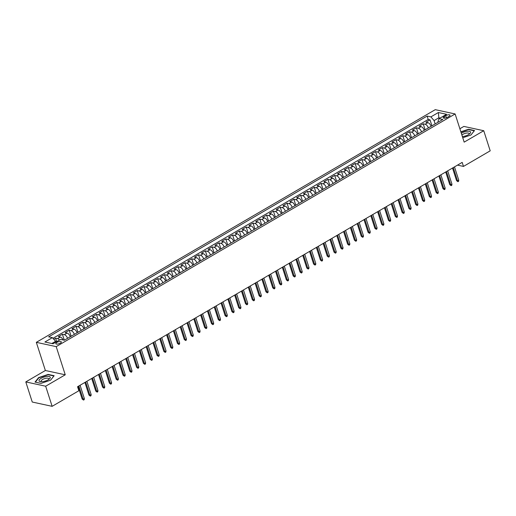 <?xml version="1.0" encoding="UTF-8"?>
<svg xmlns="http://www.w3.org/2000/svg" width="516" height="516" viewBox="0 0 516 516"><rect width="100%" height="100%" fill="white"/><g stroke="black" fill="none" stroke-linecap="round" stroke-linejoin="round"><path stroke-width="0.77" d="M60.308 343.166A2.896 1.032 -17.8 0 0 61.346 341.908A2.896 1.032 -17.8 0 0 59.656 341.502A2.896 1.032 -17.8 0 0 56.87 342.418A2.896 1.032 -17.8 0 0 55.831 343.675A2.896 1.032 -17.8 0 0 57.521 344.082A2.896 1.032 -17.8 0 0 60.308 343.166M25.8 381.917L45.679 386.213L65.248 374.797L45.369 370.501L25.8 381.917L32.256 402.035L52.135 406.331L78.858 390.747L77.561 386.723L462.188 162.392L463.478 166.416L490.2 150.833L483.744 130.716L463.865 126.42L459.872 128.748M45.369 370.501L36.326 342.334L435.252 109.669L455.125 113.965L56.205 346.629L36.326 342.334M431.073 126.317A3.618 1.78 -120.3 0 0 427.893 122.653L425.932 122.228L430.015 119.847L431.937 125.814M428.351 127.91A3.618 1.78 -120.3 0 0 425.171 124.24L423.21 123.814L425.126 129.787M423.21 123.814L419.127 126.201L421.088 126.62A3.618 1.78 -120.3 0 1 424.262 130.29M417.457 134.257A3.618 1.78 -120.3 0 0 414.277 130.593L412.316 130.167L416.406 127.787L418.321 133.754M410.646 138.23A3.618 1.78 -120.3 0 0 407.472 134.566L405.512 134.141L409.594 131.761L411.51 137.727M403.841 142.203A3.618 1.78 -120.3 0 0 400.661 138.533L398.7 138.107L402.79 135.727L404.705 141.7M397.036 146.17A3.618 1.78 -120.3 0 0 393.856 142.506L391.896 142.081L395.978 139.701L397.894 145.667M390.225 150.143A3.618 1.78 -120.3 0 0 387.052 146.473L385.091 146.054L389.174 143.667L391.089 149.64M383.42 154.11A3.618 1.78 -120.3 0 0 380.24 150.446L378.28 150.021L382.362 147.641L384.285 153.607M376.609 158.083A3.618 1.78 -120.3 0 0 373.436 154.413L371.475 153.994L375.558 151.607L377.473 157.58M369.804 162.05A3.618 1.78 -120.3 0 0 366.624 158.386L364.664 157.96L368.753 155.58L370.669 161.547M362.993 166.023A3.618 1.78 -120.3 0 0 359.82 162.359L357.859 161.934L361.942 159.554L363.857 165.52M356.188 169.996A3.618 1.78 -120.3 0 0 353.008 166.326L351.048 165.9L355.137 163.52L357.053 169.487M349.384 173.963A3.618 1.78 -120.3 0 0 346.204 170.299L344.243 169.874L348.326 167.494L350.241 173.46M342.572 177.936A3.618 1.78 -120.3 0 0 339.399 174.266L337.438 173.847L341.521 171.46L343.437 177.433M335.768 181.903A3.618 1.78 -120.3 0 0 332.588 178.239L330.627 177.814L334.71 175.434L336.632 181.4M328.956 185.876A3.618 1.78 -120.3 0 0 325.783 182.206L323.822 181.787L327.905 179.4L329.821 185.373M322.152 189.843A3.618 1.78 -120.3 0 0 318.972 186.179L317.011 185.754L321.1 183.374L323.016 189.34M315.341 193.816A3.618 1.78 -120.3 0 0 312.167 190.152L310.206 189.727L314.289 187.34L316.205 193.313M308.536 197.789A3.618 1.78 -120.3 0 0 305.356 194.119L303.395 193.694L307.484 191.313L309.4 197.28M301.731 201.756A3.618 1.78 -120.3 0 0 298.551 198.092L296.59 197.667L300.673 195.287L302.589 201.253M294.92 205.729A3.618 1.78 -120.3 0 0 291.746 202.059L289.786 201.64L293.868 199.253L295.784 205.226M288.115 209.696A3.618 1.78 -120.3 0 0 284.935 206.032L282.974 205.607L287.057 203.227L288.979 209.193M281.304 213.669A3.618 1.78 -120.3 0 0 278.13 209.999L276.17 209.58L280.252 207.193L282.168 213.166M274.499 217.636A3.618 1.78 -120.3 0 0 271.319 213.972L269.358 213.547L273.448 211.167L275.363 217.133M267.688 221.609A3.618 1.78 -120.3 0 0 264.514 217.939L262.554 217.52L266.637 215.133L268.552 221.106M260.883 225.576A3.618 1.78 -120.3 0 0 257.703 221.912L255.743 221.487L259.832 219.107L261.747 225.073M254.078 229.549A3.618 1.78 -120.3 0 0 250.899 225.885L248.938 225.46L253.021 223.08L254.936 229.046M247.267 233.522A3.618 1.78 -120.3 0 0 244.094 229.852L242.133 229.433L246.216 227.046L248.131 233.019M240.462 237.489A3.618 1.78 -120.3 0 0 237.283 233.825L235.322 233.4L239.405 231.02L241.327 236.986M233.651 241.462A3.618 1.78 -120.3 0 0 230.478 237.792L228.517 237.373L232.6 234.986L234.516 240.959M226.846 245.429A3.618 1.78 -120.3 0 0 223.667 241.765L221.706 241.34L225.795 238.96L227.711 244.926M220.035 249.402A3.618 1.78 -120.3 0 0 216.862 245.732L214.901 245.313L218.984 242.926L220.9 248.899M213.231 253.369A3.618 1.78 -120.3 0 0 210.051 249.705L208.09 249.28L212.179 246.9L214.095 252.866M206.426 257.342A3.618 1.78 -120.3 0 0 203.246 253.679L201.285 253.253L205.368 250.873L207.284 256.839M199.615 261.315A3.618 1.78 -120.3 0 0 196.441 257.645L194.48 257.22L198.563 254.84L200.479 260.812M192.81 265.282A3.618 1.78 -120.3 0 0 189.63 261.618L187.669 261.193L191.752 258.813L193.668 264.779M185.999 269.255A3.618 1.78 -120.3 0 0 182.825 265.585L180.864 265.166L184.947 262.779L186.863 268.752M179.194 273.222A3.618 1.78 -120.3 0 0 176.014 269.558L174.053 269.133L178.143 266.753L180.058 272.719M172.383 277.195A3.618 1.78 -120.3 0 0 169.209 273.525L167.249 273.106L171.331 270.719L173.247 276.692M165.578 281.162A3.618 1.78 -120.3 0 0 162.398 277.498L160.437 277.073L164.527 274.693L166.442 280.659M158.767 285.135A3.618 1.78 -120.3 0 0 155.593 281.472L153.633 281.046L157.715 278.666L159.631 284.632M151.962 289.108A3.618 1.78 -120.3 0 0 148.789 285.438L146.828 285.013L150.911 282.633L152.826 288.605M145.157 293.075A3.618 1.78 -120.3 0 0 141.977 289.411L140.017 288.986L144.099 286.606L146.015 292.572M138.346 297.048A3.618 1.78 -120.3 0 0 135.173 293.378L133.212 292.959L137.295 290.572L139.21 296.545M131.541 301.015A3.618 1.78 -120.3 0 0 128.361 297.351L126.401 296.926L130.49 294.546L132.406 300.512M124.73 304.988A3.618 1.78 -120.3 0 0 121.557 301.318L119.596 300.899L123.679 298.512L125.594 304.485M117.925 308.955A3.618 1.78 -120.3 0 0 114.746 305.291L112.785 304.866L116.874 302.486L118.79 308.452M111.114 312.928A3.618 1.78 -120.3 0 0 107.941 309.265L105.98 308.839L110.063 306.459L111.978 312.425M104.309 316.901A3.618 1.78 -120.3 0 0 101.136 313.231L99.175 312.806L103.258 310.426L105.174 316.392M97.505 320.868A3.618 1.78 -120.3 0 0 94.325 317.205L92.364 316.779L96.447 314.399L98.362 320.365M90.693 324.841A3.618 1.78 -120.3 0 0 87.52 321.171L85.559 320.752L89.642 318.366L91.558 324.338M83.889 328.808A3.618 1.78 -120.3 0 0 80.709 325.145L78.748 324.719L82.831 322.339L84.753 328.305M77.078 332.781A3.618 1.78 -120.3 0 0 73.904 329.111L71.943 328.692L76.026 326.305L77.942 332.278M70.273 336.748A3.618 1.78 -120.3 0 0 67.093 333.084L65.132 332.659L69.221 330.279L71.137 336.245M63.171 339.973A3.618 1.78 -120.3 0 0 60.288 337.058L58.327 336.632L62.41 334.252L64.326 340.218M445.701 115.681L444.205 116.558A2.806 1 -17.8 0 0 443.199 117.771A2.806 1 -17.8 0 0 444.837 118.164A2.806 1 -17.8 0 0 447.533 117.274L449.03 116.403A2.806 1 -17.8 0 0 450.036 115.184A2.806 1 -17.8 0 0 448.398 114.791A2.806 1 -17.8 0 0 445.701 115.681L446.379 117.796M439.11 118.628L438.839 117.796L434.079 120.576L430.892 116.887L427.132 116.081L48.633 336.832L52.393 337.645L44.905 342.011L53.071 343.779L60.559 339.412L64.319 340.225L442.818 119.467L439.058 118.654L437.942 121.408L438.187 122.169M430.892 116.887L438.381 112.52L446.546 114.288L439.058 118.654M430.015 119.847L428.216 119.46L52.974 338.315M59.488 340.038A3.618 1.78 59.7 0 0 57.566 338.644L55.605 338.219L53.799 339.27M62.41 334.252L64.371 334.671A3.618 1.78 59.7 0 1 67.551 338.341M69.221 330.279L71.182 330.704A3.618 1.78 59.7 0 1 74.356 334.368M76.026 326.305L77.987 326.731A3.618 1.78 59.7 0 1 81.167 330.395M82.831 322.339L84.792 322.758A3.618 1.78 59.7 0 1 87.972 326.428M89.642 318.366L91.603 318.791A3.618 1.78 59.7 0 1 94.776 322.455M96.447 314.399L98.408 314.818A3.618 1.78 59.7 0 1 101.588 318.488M103.258 310.426L105.219 310.851A3.618 1.78 59.7 0 1 108.392 314.515M110.063 306.459L112.024 306.878A3.618 1.78 59.7 0 1 115.203 310.548M116.874 302.486L118.835 302.911A3.618 1.78 59.7 0 1 122.008 306.575M123.679 298.512L125.64 298.938A3.618 1.78 59.7 0 1 128.819 302.608M130.49 294.546L132.444 294.971A3.618 1.78 59.7 0 1 135.624 298.635M137.295 290.572L139.256 290.998A3.618 1.78 59.7 0 1 142.429 294.662M144.099 286.606L146.06 287.025A3.618 1.78 59.7 0 1 149.24 290.695M150.911 282.633L152.871 283.058A3.618 1.78 59.7 0 1 156.045 286.722M157.715 278.666L159.676 279.085A3.618 1.78 59.7 0 1 162.856 282.755M164.527 274.693L166.487 275.118A3.618 1.78 59.7 0 1 169.661 278.782M171.331 270.719L173.292 271.145A3.618 1.78 59.7 0 1 176.472 274.815M178.143 266.753L180.103 267.178A3.618 1.78 59.7 0 1 183.277 270.842M184.947 262.779L186.908 263.205A3.618 1.78 59.7 0 1 190.082 266.869M191.752 258.813L193.713 259.232A3.618 1.78 59.7 0 1 196.893 262.902M198.563 254.84L200.524 255.265A3.618 1.78 59.7 0 1 203.697 258.929M205.368 250.873L207.329 251.292A3.618 1.78 59.7 0 1 210.509 254.962M212.179 246.9L214.14 247.325A3.618 1.78 59.7 0 1 217.313 250.989M218.984 242.926L220.945 243.352A3.618 1.78 59.7 0 1 224.125 247.022M225.795 238.96L227.756 239.385A3.618 1.78 59.7 0 1 230.929 243.049M232.6 234.986L234.561 235.412A3.618 1.78 59.7 0 1 237.734 239.076M239.405 231.02L241.365 231.439A3.618 1.78 59.7 0 1 244.545 235.109M246.216 227.046L248.177 227.472A3.618 1.78 59.7 0 1 251.35 231.136M253.021 223.08L254.981 223.499A3.618 1.78 59.7 0 1 258.161 227.169M259.832 219.107L261.793 219.532A3.618 1.78 59.7 0 1 264.966 223.196M266.637 215.133L268.597 215.559A3.618 1.78 59.7 0 1 271.777 219.229M273.448 211.167L275.409 211.592A3.618 1.78 59.7 0 1 278.582 215.256M280.252 207.193L282.213 207.619A3.618 1.78 59.7 0 1 285.393 211.283M287.057 203.227L289.018 203.646A3.618 1.78 59.7 0 1 292.198 207.316M293.868 199.253L295.829 199.679A3.618 1.78 59.7 0 1 299.003 203.343M300.673 195.287L302.634 195.706A3.618 1.78 59.7 0 1 305.814 199.376M307.484 191.313L309.445 191.739A3.618 1.78 59.7 0 1 312.619 195.403M314.289 187.34L316.25 187.766A3.618 1.78 59.7 0 1 319.43 191.436M321.1 183.374L323.061 183.799A3.618 1.78 59.7 0 1 326.235 187.463M327.905 179.4L329.866 179.826A3.618 1.78 59.7 0 1 333.046 183.49M334.71 175.434L336.671 175.853A3.618 1.78 59.7 0 1 339.851 179.523M341.521 171.46L343.482 171.886A3.618 1.78 59.7 0 1 346.655 175.55M348.326 167.494L350.287 167.913A3.618 1.78 59.7 0 1 353.466 171.583M355.137 163.52L357.098 163.946A3.618 1.78 59.7 0 1 360.271 167.61M361.942 159.554L363.903 159.973A3.618 1.78 59.7 0 1 367.082 163.643M368.753 155.58L370.714 156.006A3.618 1.78 59.7 0 1 373.887 159.67M375.558 151.607L377.518 152.033A3.618 1.78 59.7 0 1 380.698 155.703M382.362 147.641L384.323 148.06A3.618 1.78 59.7 0 1 387.503 151.73M389.174 143.667L391.134 144.093A3.618 1.78 59.7 0 1 394.308 147.757M395.978 139.701L397.939 140.12A3.618 1.78 59.7 0 1 401.119 143.79M402.79 135.727L404.75 136.153A3.618 1.78 59.7 0 1 407.924 139.817M409.594 131.761L411.555 132.18A3.618 1.78 59.7 0 1 414.735 135.85M416.406 127.787L418.366 128.213A3.618 1.78 59.7 0 1 421.54 131.877M435.156 123.937L434.079 120.576M45.679 386.213L52.135 406.331M65.248 374.797L56.205 346.629M455.125 113.965L464.168 142.132L483.744 130.716M457.505 165.126L463.478 166.416M440.077 118.061L438.839 117.796L438.381 112.52M55.844 342.16L55.58 341.328L51.839 343.508M428.216 119.46L427.132 116.081M55.605 338.219L56.708 341.657M52.393 337.645L55.58 341.328M462.762 137.746L470.94 135.024L474.514 130.548L468.528 129.252L460.853 131.806M41.009 383.382L50.574 380.195L54.148 375.719L48.162 374.423L38.603 377.609L35.023 382.085L41.009 383.382L35.372 382.15L38.842 377.809L48.104 374.726L53.903 375.977L50.523 380.215M468.638 129.587L468.528 129.252M38.719 377.964L38.603 377.609M48.272 374.758L48.162 374.423M452.513 168.035L456.563 180.652L457.531 180.864L453.267 167.597M458.756 180.149L458.601 181.31L457.924 181.703L457.531 180.864L458.756 180.149L454.493 166.881M457.924 181.703L456.563 180.652M462.381 136.553A5.882 2.103 -17.8 0 0 468.496 134.644A5.882 2.103 -17.8 0 0 469.625 133.87A5.882 2.103 -17.8 0 0 468.87 131.225A5.882 2.103 -17.8 0 0 461.51 133.134A5.882 2.103 -17.8 0 0 461.317 133.251M468.909 134.392A4.025 1.438 -17.8 0 0 469.147 133.612A4.025 1.438 -17.8 0 0 466.793 133.051A4.025 1.438 -17.8 0 0 462.917 134.328A4.025 1.438 -17.8 0 0 461.904 135.082M460.936 132.064L468.47 129.555L474.268 130.806L470.889 135.044M50.22 377.209A5.882 2.103 -17.8 0 0 43.828 377.119A5.882 2.103 -17.8 0 0 39.061 380.924A5.882 2.103 -17.8 0 0 40.867 381.737A5.882 2.103 -17.8 0 0 49.259 379.041A5.882 2.103 -17.8 0 0 50.22 377.209M48.543 379.563A4.025 1.438 -17.8 0 0 48.781 378.783A4.025 1.438 -17.8 0 0 48.762 378.744A4.025 1.438 -17.8 0 0 44.447 378.667A4.025 1.438 -17.8 0 0 41.112 381.247A4.025 1.438 -17.8 0 0 41.125 381.285A4.025 1.438 -17.8 0 0 41.757 381.743M445.701 172.009L449.752 184.625L450.72 184.831L446.463 171.564M451.945 184.115L451.797 185.276L451.113 185.676L450.72 184.831L451.945 184.115L447.688 170.854M451.113 185.676L449.752 184.625M438.897 175.982L442.947 188.592L443.915 188.804L439.658 175.537M445.14 188.088L444.986 189.249L444.308 189.643L443.915 188.804L445.14 188.088L440.883 174.821M444.308 189.643L442.947 188.592M432.092 179.949L436.143 192.565L437.104 192.771L432.847 179.51M438.329 192.062L438.181 193.216L437.497 193.616L437.104 192.771L438.329 192.062L434.072 178.794M437.497 193.616L436.143 192.565M425.281 183.922L429.331 196.538L430.299 196.744L426.042 183.477M431.524 196.028L431.376 197.189L430.692 197.583L430.299 196.744L431.524 196.028L427.267 182.761M430.692 197.583L429.331 196.538M418.476 187.889L422.527 200.505L423.494 200.718L419.231 187.45M424.72 200.002L424.565 201.156L423.888 201.556L423.494 200.718L424.72 200.002L420.456 186.734M423.888 201.556L422.527 200.505M411.665 191.862L415.715 204.478L416.683 204.684L412.426 191.417M417.908 203.968L417.76 205.129L417.076 205.523L416.683 204.684L417.908 203.968L413.651 190.707M417.076 205.523L415.715 204.478M404.86 195.828L408.911 208.445L409.878 208.657L405.615 195.39M411.104 207.942L410.949 209.096L410.272 209.496L409.878 208.657L411.104 207.942L406.84 194.674M410.272 209.496L408.911 208.445M398.049 199.802L402.099 212.418L403.067 212.624L398.81 199.357M404.292 211.908L404.144 213.069L403.46 213.469L403.067 212.624L404.292 211.908L400.035 198.647M403.46 213.469L402.099 212.418M391.244 203.775L395.295 216.385L396.262 216.597L392.005 203.33M397.488 215.881L397.333 217.043L396.656 217.436L396.262 216.597L397.488 215.881L393.231 202.614M396.656 217.436L395.295 216.385M384.439 207.742L388.49 220.358L389.451 220.564L385.194 207.303M390.677 219.855L390.528 221.009L389.844 221.409L389.451 220.564L390.677 219.855L386.42 206.587M389.844 221.409L388.49 220.358M377.628 211.715L381.679 224.331L382.646 224.537L378.389 211.27M383.872 223.821L383.723 224.982L383.04 225.376L382.646 224.537L383.872 223.821L379.615 210.554M383.04 225.376L381.679 224.331M370.823 215.682L374.874 228.298L375.842 228.511L371.578 215.243M377.067 227.795L376.912 228.949L376.235 229.349L375.842 228.511L377.067 227.795L372.804 214.527M376.235 229.349L374.874 228.298M364.012 219.655L368.063 232.271L369.03 232.477L364.773 219.21M370.256 231.761L370.107 232.922L369.424 233.316L369.03 232.477L370.256 231.761L365.999 218.5M369.424 233.316L368.063 232.271M357.207 223.621L361.258 236.238L362.226 236.451L357.962 223.183M363.451 235.735L363.296 236.889L362.619 237.289L362.226 236.451L363.451 235.735L359.188 222.467M362.619 237.289L361.258 236.238M350.396 227.595L354.447 240.211L355.414 240.417L351.157 227.15M356.64 239.701L356.492 240.862L355.808 241.262L355.414 240.417L356.64 239.701L352.383 226.44M355.808 241.262L354.447 240.211M343.592 231.568L347.642 244.178L348.61 244.391L344.353 231.123M349.835 243.675L349.68 244.836L349.003 245.229L348.61 244.391L349.835 243.675L345.578 230.407M349.003 245.229L347.642 244.178M336.787 235.535L340.837 248.151L341.798 248.357L337.541 235.096M343.024 247.648L342.876 248.802L342.192 249.202L341.798 248.357L343.024 247.648L338.767 234.38M342.192 249.202L340.837 248.151M329.976 239.508L334.026 252.124L334.994 252.33L330.737 239.063M336.219 251.615L336.071 252.775L335.387 253.169L334.994 252.33L336.219 251.615L331.962 238.347M335.387 253.169L334.026 252.124M323.171 243.475L327.221 256.091L328.189 256.297L323.925 243.036M329.414 255.588L329.26 256.742L328.582 257.142L328.189 256.297L329.414 255.588L325.151 242.32M328.582 257.142L327.221 256.091M316.36 247.448L320.41 260.064L321.378 260.27L317.121 247.003M322.603 259.554L322.455 260.715L321.771 261.109L321.378 260.27L322.603 259.554L318.346 246.287M321.771 261.109L320.41 260.064M309.555 251.415L313.605 264.031L314.573 264.244L310.31 250.976M315.798 263.528L315.644 264.682L314.966 265.082L314.573 264.244L315.798 263.528L311.535 250.26M314.966 265.082L313.605 264.031M302.744 255.388L306.794 268.004L307.762 268.21L303.505 254.943M308.987 267.494L308.839 268.655L308.155 269.055L307.762 268.21L308.987 267.494L304.73 254.233M308.155 269.055L306.794 268.004M295.939 259.361L299.99 271.971L300.957 272.184L296.7 258.916M302.183 271.468L302.028 272.629L301.35 273.022L300.957 272.184L302.183 271.468L297.919 258.2M301.35 273.022L299.99 271.971M289.134 263.328L293.185 275.944L294.146 276.15L289.889 262.889M295.371 275.441L295.223 276.595L294.539 276.995L294.146 276.15L295.371 275.441L291.114 262.173M294.539 276.995L293.185 275.944M282.323 267.301L286.374 279.917L287.341 280.124L283.084 266.856M288.567 279.408L288.418 280.569L287.735 280.962L287.341 280.124L288.567 279.408L284.31 266.14M287.735 280.962L286.374 279.917M275.518 271.268L279.569 283.884L280.536 284.09L276.273 270.829M281.762 283.381L281.607 284.535L280.93 284.935L280.536 284.09L281.762 283.381L277.498 270.113M280.93 284.935L279.569 283.884M268.707 275.241L272.758 287.857L273.725 288.063L269.468 274.796M274.951 287.348L274.802 288.509L274.119 288.902L273.725 288.063L274.951 287.348L270.694 274.08M274.119 288.902L272.758 287.857M261.902 279.208L265.953 291.824L266.92 292.037L262.657 278.769M268.146 291.321L267.991 292.475L267.314 292.875L266.92 292.037L268.146 291.321L263.882 278.053M267.314 292.875L265.953 291.824M255.091 283.181L259.142 295.797L260.109 296.003L255.852 282.736M261.335 295.287L261.186 296.448L260.503 296.848L260.109 296.003L261.335 295.287L257.078 282.026M260.503 296.848L259.142 295.797M248.286 287.154L252.337 299.764L253.304 299.977L249.047 286.709M254.53 299.261L254.375 300.422L253.698 300.815L253.304 299.977L254.53 299.261L250.266 285.993M253.698 300.815L252.337 299.764M241.482 291.121L245.532 303.737L246.493 303.943L242.236 290.682M247.719 303.234L247.57 304.388L246.887 304.788L246.493 303.943L247.719 303.234L243.462 289.966M246.887 304.788L245.532 303.737M234.67 295.094L238.721 307.704L239.688 307.917L235.431 294.649M240.914 307.201L240.766 308.362L240.082 308.755L239.688 307.917L240.914 307.201L236.657 293.933M240.082 308.755L238.721 307.704M227.866 299.061L231.916 311.677L232.884 311.883L228.62 298.622M234.109 311.174L233.954 312.328L233.277 312.728L232.884 311.883L234.109 311.174L229.846 297.906M233.277 312.728L231.916 311.677M221.054 303.034L225.105 315.65L226.073 315.856L221.815 302.589M227.298 315.141L227.15 316.302L226.466 316.695L226.073 315.856L227.298 315.141L223.041 301.873M226.466 316.695L225.105 315.65M214.25 307.001L218.3 319.617L219.268 319.83L215.004 306.562M220.493 319.114L220.338 320.268L219.661 320.668L219.268 319.83L220.493 319.114L216.23 305.846M219.661 320.668L218.3 319.617M207.438 310.974L211.489 323.59L212.457 323.796L208.2 310.529M213.682 323.08L213.534 324.241L212.85 324.641L212.457 323.796L213.682 323.08L209.425 309.819M212.85 324.641L211.489 323.59M200.634 314.941L204.684 327.557L205.652 327.77L201.388 314.502M206.877 327.054L206.722 328.215L206.045 328.608L205.652 327.77L206.877 327.054L202.614 313.786M206.045 328.608L204.684 327.557M193.829 318.914L197.873 331.53L198.841 331.736L194.584 318.475M200.066 331.02L199.918 332.181L199.234 332.581L198.841 331.736L200.066 331.02L195.809 317.759M199.234 332.581L197.873 331.53M187.018 322.887L191.068 335.497L192.036 335.71L187.779 322.442M193.261 334.994L193.113 336.155L192.429 336.548L192.036 335.71L193.261 334.994L189.004 321.726M192.429 336.548L191.068 335.497M180.213 326.854L184.264 339.47L185.231 339.676L180.968 326.415M186.457 338.967L186.302 340.121L185.625 340.521L185.231 339.676L186.457 338.967L182.193 325.699M185.625 340.521L184.264 339.47M173.402 330.827L177.452 343.443L178.42 343.65L174.163 330.382M179.645 342.934L179.497 344.095L178.813 344.488L178.42 343.65L179.645 342.934L175.388 329.666M178.813 344.488L177.452 343.443M166.597 334.794L170.648 347.41L171.615 347.623L167.352 334.355M172.841 346.907L172.686 348.061L172.009 348.461L171.615 347.623L172.841 346.907L168.577 333.639M172.009 348.461L170.648 347.41M159.786 338.767L163.836 351.383L164.804 351.59L160.547 338.322M166.029 350.874L165.881 352.035L165.197 352.428L164.804 351.59L166.029 350.874L161.772 337.612M165.197 352.428L163.836 351.383M152.981 342.734L157.032 355.35L157.999 355.563L153.736 342.295M159.225 354.847L159.07 356.008L158.393 356.401L157.999 355.563L159.225 354.847L154.961 341.579M158.393 356.401L157.032 355.35M146.176 346.707L150.221 359.323L151.188 359.529L146.931 346.262M152.413 358.813L152.265 359.975L151.581 360.374L151.188 359.529L152.413 358.813L148.156 345.552M151.581 360.374L150.221 359.323M139.365 350.68L143.416 363.29L144.383 363.503L140.126 350.235M145.609 362.787L145.454 363.948L144.777 364.341L144.383 363.503L145.609 362.787L141.352 349.519M144.777 364.341L143.416 363.29M132.56 354.647L136.611 367.263L137.579 367.469L133.315 354.208M138.804 366.76L138.649 367.914L137.972 368.314L137.579 367.469L138.804 366.76L134.541 353.492M137.972 368.314L136.611 367.263M125.749 358.62L129.8 371.236L130.767 371.443L126.51 358.175M131.993 370.727L131.844 371.888L131.161 372.281L130.767 371.443L131.993 370.727L127.736 357.459M131.161 372.281L129.8 371.236M118.944 362.587L122.995 375.203L123.963 375.416L119.699 362.148M125.188 374.7L125.033 375.854L124.356 376.254L123.963 375.416L125.188 374.7L120.925 361.432M124.356 376.254L122.995 375.203M112.133 366.56L116.184 379.176L117.151 379.383L112.894 366.115M118.377 378.667L118.229 379.828L117.545 380.221L117.151 379.383L118.377 378.667L114.12 365.405M117.545 380.221L116.184 379.176M105.329 370.527L109.379 383.143L110.347 383.356L106.083 370.088M111.572 382.64L111.417 383.794L110.74 384.194L110.347 383.356L111.572 382.64L107.309 369.372M110.74 384.194L109.379 383.143M98.524 374.5L102.568 387.116L103.535 387.322L99.278 374.055M104.761 386.607L104.613 387.768L103.929 388.167L103.535 387.322L104.761 386.607L100.504 373.345M103.929 388.167L102.568 387.116M91.713 378.473L95.763 391.083L96.731 391.296L92.474 378.028M97.956 390.58L97.801 391.741L97.124 392.134L96.731 391.296L97.956 390.58L93.699 377.312M97.124 392.134L95.763 391.083M84.908 382.44L88.958 395.056L89.926 395.262L85.662 382.001M91.145 394.553L90.997 395.708L90.313 396.107L89.926 395.262L91.145 394.553L86.888 381.285M90.313 396.107L88.958 395.056M78.097 386.413L82.147 399.029L83.115 399.236L78.858 385.968M84.34 398.52L84.192 399.681L83.508 400.074L83.115 399.236L84.34 398.52L80.083 385.252M83.508 400.074L82.147 399.029M425.171 124.24L427.893 122.653M57.566 338.644L60.288 337.058M64.371 334.671L67.093 333.084M71.182 330.704L73.904 329.111M77.987 326.731L80.709 325.145M84.792 322.758L87.52 321.171M91.603 318.791L94.325 317.205M98.408 314.818L101.136 313.231M105.219 310.851L107.941 309.265M112.024 306.878L114.746 305.291M118.835 302.911L121.557 301.318M125.64 298.938L128.361 297.351M132.444 294.971L135.173 293.378M139.256 290.998L141.977 289.411M146.06 287.025L148.789 285.438M152.871 283.058L155.593 281.472M159.676 279.085L162.398 277.498M166.487 275.118L169.209 273.525M173.292 271.145L176.014 269.558M180.103 267.178L182.825 265.585M186.908 263.205L189.63 261.618M193.713 259.232L196.441 257.645M200.524 255.265L203.246 253.679M207.329 251.292L210.051 249.705M214.14 247.325L216.862 245.732M220.945 243.352L223.667 241.765M227.756 239.385L230.478 237.792M234.561 235.412L237.283 233.825M241.365 231.439L244.094 229.852M248.177 227.472L250.899 225.885M254.981 223.499L257.703 221.912M261.793 219.532L264.514 217.939M268.597 215.559L271.319 213.972M275.409 211.592L278.13 209.999M282.213 207.619L284.935 206.032M289.018 203.646L291.746 202.059M295.829 199.679L298.551 198.092M302.634 195.706L305.356 194.119M309.445 191.739L312.167 190.152M316.25 187.766L318.972 186.179M323.061 183.799L325.783 182.206M329.866 179.826L332.588 178.239M336.671 175.853L339.399 174.266M343.482 171.886L346.204 170.299M350.287 167.913L353.008 166.326M357.098 163.946L359.82 162.359M363.903 159.973L366.624 158.386M370.714 156.006L373.436 154.413M377.518 152.033L380.24 150.446M384.323 148.06L387.052 146.473M391.134 144.093L393.856 142.506M397.939 140.12L400.661 138.533M404.75 136.153L407.472 134.566M411.555 132.18L414.277 130.593M418.366 128.213L421.088 126.62M444.721 118.177L444.205 116.558"/></g></svg>
